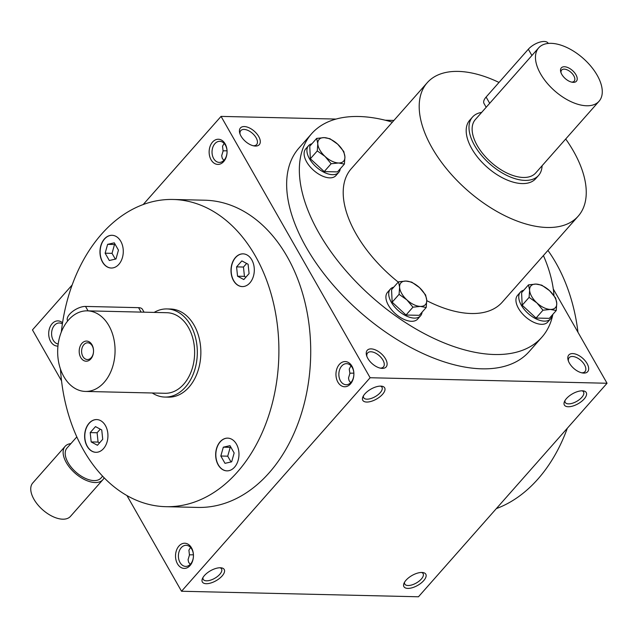 <?xml version="1.0" encoding="UTF-8"?>
<svg xmlns="http://www.w3.org/2000/svg" width="639" height="639" viewBox="0 0 639 639"><rect width="100%" height="100%" fill="white"/><g stroke="black" fill="none" stroke-linecap="round" stroke-linejoin="round"><path stroke-width="0.96" d="M496.343 508.604A153.648 109.405 -88.7 0 0 567.328 428.234M577.976 332.288A153.648 109.405 -88.7 0 0 547.942 250.432M241.015 136.099A12.596 6.757 41.5 0 0 254.306 145.964A12.596 6.757 41.5 0 0 259.578 138.312A12.596 6.757 41.5 0 0 246.662 126.913A12.596 6.757 41.5 0 0 239.729 133.088A12.596 6.757 41.5 0 0 241.015 136.099M587.081 363.551A12.596 6.757 -138.5 0 1 582.688 373A12.596 6.757 -138.5 0 1 568.111 360.124A12.596 6.757 -138.5 0 1 574.141 353.742A12.596 6.757 -138.5 0 1 587.081 363.551M367.84 358.439A12.596 6.757 41.5 0 0 381.124 368.296A12.596 6.757 41.5 0 0 386.395 360.652A12.596 6.757 41.5 0 0 373.488 349.245A12.596 6.757 41.5 0 0 366.546 355.42A12.596 6.757 41.5 0 0 367.84 358.439M311.56 133.767L298.892 148.112A153.648 82.399 41.5 0 0 306.193 247.309A153.648 82.399 41.5 0 0 421.644 352.912A153.648 82.399 41.5 0 0 529.212 351.538L541.88 337.2A153.648 82.399 -138.5 0 1 372.17 297.247A153.648 82.399 -138.5 0 1 311.56 133.767A153.648 82.399 -138.5 0 1 392.386 122.161M336.058 119.07L221.054 116.394L370.125 377.737L607.05 383.256L553.286 288.996M393.92 120.42L385.229 120.22M126.969 495.592L181.532 591.251L418.465 596.778L607.05 383.256M72.183 284.938L32.469 329.908L61.536 380.876M421.892 572.464A12.596 5.711 150.3 0 0 404 583.287A12.596 5.711 150.3 0 0 409.958 588.247A12.596 5.711 150.3 0 0 424.072 580.196A12.596 5.711 150.3 0 0 422.834 572.536A12.596 5.711 150.3 0 0 421.892 572.464M206.253 583.703A12.596 5.711 -29.7 0 1 202.427 578.583A12.596 5.711 -29.7 0 1 221.27 567.839A12.596 5.711 -29.7 0 1 221.725 576.386A12.596 5.711 -29.7 0 1 206.253 583.703M582.329 390.812A12.596 5.711 150.3 0 0 564.437 401.635A12.596 5.711 150.3 0 0 570.395 406.596A12.596 5.711 150.3 0 0 584.517 398.544A12.596 5.711 150.3 0 0 583.279 390.884A12.596 5.711 150.3 0 0 582.329 390.812M366.69 402.051A12.596 5.711 -29.7 0 1 362.872 396.931A12.596 5.711 -29.7 0 1 381.715 386.188A12.596 5.711 -29.7 0 1 382.162 394.734A12.596 5.711 -29.7 0 1 366.69 402.051M370.125 377.737L181.532 591.251M225.144 143.863A12.596 8.97 91.3 0 1 219.401 164.255A12.596 8.97 91.3 0 1 209.768 147.369A12.596 8.97 91.3 0 1 225.144 143.863M57.957 346.058A12.596 8.97 91.3 0 1 49.019 330.299A12.596 8.97 91.3 0 1 62.542 322.807M351.961 366.203A12.596 8.97 91.3 0 1 346.226 386.595A12.596 8.97 91.3 0 1 336.585 369.701A12.596 8.97 91.3 0 1 351.961 366.203M191.516 547.847A12.596 8.97 91.3 0 1 185.781 568.247A12.596 8.97 91.3 0 1 176.148 551.353A12.596 8.97 91.3 0 1 191.516 547.847M173.049 199.472L204.879 200.215A153.648 109.405 91.3 0 1 287.143 256.622A153.648 109.405 91.3 0 1 298.988 420.813A153.648 109.405 91.3 0 1 197.715 507.43L165.884 506.687A153.648 109.405 -88.7 0 0 278.844 355.627A153.648 109.405 -88.7 0 0 173.049 199.472A153.648 109.405 -88.7 0 0 61.328 332.008M221.054 116.394L143.168 204.568M227.029 150.812L222.995 150.836M223.858 160.397L222.244 158.272L221.693 155.676L223.091 151.06L222.524 146.211L224.169 143.448M253.308 145.764A10.551 5.655 41.5 0 0 256.622 144.582A10.551 5.655 41.5 0 0 252.461 133.359A10.551 5.655 41.5 0 0 240.807 130.62A10.551 5.655 41.5 0 0 240.048 134.054M568.43 361.091A10.551 5.655 -138.5 0 1 569.197 357.656A10.551 5.655 -138.5 0 1 576.578 357.56A10.551 5.655 -138.5 0 1 584.509 364.813A10.551 5.655 -138.5 0 1 585.005 371.618A10.551 5.655 -138.5 0 1 581.698 372.801M380.125 368.104A10.551 5.655 41.5 0 0 383.44 366.922A10.551 5.655 41.5 0 0 379.278 355.699A10.551 5.655 41.5 0 0 367.633 352.952A10.551 5.655 41.5 0 0 366.866 356.386M404.559 582.185A10.551 4.785 150.3 0 0 404.791 584.078A10.551 4.785 150.3 0 0 416.316 583A10.551 4.785 150.3 0 0 423.114 573.622A10.551 4.785 150.3 0 0 421.604 572.464M220.04 567.759A10.551 4.785 -29.7 0 1 221.549 568.926A10.551 4.785 -29.7 0 1 217.54 576.426A10.551 4.785 -29.7 0 1 206.493 580.819A10.551 4.785 -29.7 0 1 203.226 579.373A10.551 4.785 -29.7 0 1 202.994 577.488M564.996 400.533A10.551 4.785 150.3 0 0 565.227 402.426A10.551 4.785 150.3 0 0 576.761 401.348A10.551 4.785 150.3 0 0 583.559 391.971A10.551 4.785 150.3 0 0 582.049 390.812M380.477 386.116A10.551 4.785 -29.7 0 1 381.986 387.274A10.551 4.785 -29.7 0 1 377.976 394.782A10.551 4.785 -29.7 0 1 366.93 399.175A10.551 4.785 -29.7 0 1 363.663 397.722A10.551 4.785 -29.7 0 1 363.431 395.837M166.963 308.933L170.493 309.012A44.083 31.383 91.3 0 1 194.096 325.195A44.083 31.383 91.3 0 1 197.499 372.297A44.083 31.383 91.3 0 1 168.44 397.146L164.902 397.067A44.083 31.383 -88.7 0 0 193.96 372.217A44.083 31.383 -88.7 0 0 190.558 325.115A44.083 31.383 -88.7 0 0 166.963 308.933A44.083 31.383 -88.7 0 0 154.159 312.415M565.707 138.998A100.754 54.035 -138.5 0 1 573.439 151.092A100.754 54.035 -138.5 0 1 578.231 216.134L502.23 302.183A100.754 54.035 -138.5 0 1 426.748 300.649M398.241 282.103A100.754 54.035 -138.5 0 1 351.202 168.784L427.203 82.743A100.754 54.035 -138.5 0 1 499.003 82.439M543.422 255.552A153.648 82.399 -138.5 0 1 553.965 295.617M552.871 314.332A153.648 82.399 -138.5 0 1 541.88 337.2M538.565 175.429L535.754 178.616A44.083 23.643 -138.5 0 1 487.07 167.154A44.083 23.643 -138.5 0 1 469.681 120.26L472.493 117.073A44.083 23.643 41.5 0 0 489.881 163.967A44.083 23.643 41.5 0 0 538.565 175.429A44.083 23.643 41.5 0 0 542.08 165.757M578.231 216.134A100.754 54.035 -138.5 0 1 466.949 189.943A100.754 54.035 -138.5 0 1 427.203 82.743M218.171 464.857A16.374 11.654 -88.7 0 0 226.933 470.863A16.374 11.654 -88.7 0 0 238.97 454.768A16.374 11.654 -88.7 0 0 227.7 438.13A16.374 11.654 -88.7 0 0 216.909 447.356A16.374 11.654 -88.7 0 0 218.171 464.857M249.881 282.901A16.374 11.654 -88.7 0 0 253.723 264.85A16.374 11.654 -88.7 0 0 243.036 253.851A16.374 11.654 -88.7 0 0 230.998 269.954A16.374 11.654 -88.7 0 0 242.269 286.591A16.374 11.654 -88.7 0 0 249.881 282.901M120.771 241.302A16.374 11.654 -88.7 0 0 112.001 235.296A16.374 11.654 -88.7 0 0 99.964 251.391A16.374 11.654 -88.7 0 0 111.242 268.029A16.374 11.654 -88.7 0 0 122.033 258.803A16.374 11.654 -88.7 0 0 120.771 241.302M89.053 423.258A16.374 11.654 -88.7 0 0 85.211 441.309A16.374 11.654 -88.7 0 0 95.906 452.308A16.374 11.654 -88.7 0 0 107.935 436.213A16.374 11.654 -88.7 0 0 96.665 419.567A16.374 11.654 -88.7 0 0 89.053 423.258M60.465 369.086A153.648 109.405 -88.7 0 0 83.621 450.279A153.648 109.405 -88.7 0 0 165.884 506.687M96.753 419.575A16.374 11.654 -88.7 0 0 89.228 423.266A16.374 11.654 -88.7 0 0 85.37 441.253A16.374 11.654 -88.7 0 0 95.994 452.308M246.63 263.46L243.467 267.038L244.441 276.368L245.919 277.158M102.719 439.289L97.44 445.271L91.177 441.924L90.203 432.595L95.491 426.612L101.745 429.959L102.719 439.289M227.788 438.13A16.374 11.654 -88.7 0 0 217.06 447.42A16.374 11.654 -88.7 0 0 218.346 464.857A16.374 11.654 -88.7 0 0 227.021 470.871M229.976 445.663L234.154 452.979L231.669 461.821L225.008 463.339L220.83 456.022L223.315 447.18L229.976 445.663M241.854 260.896L248.108 264.25L249.082 273.572L243.802 279.555L237.548 276.208L236.574 266.878L241.854 260.896M244.441 276.368L237.548 276.208M243.467 267.038L236.574 266.878M115.156 244.362L114.517 244.505L112.033 253.348L115.332 259.13M105.139 253.188L107.624 244.346L114.285 242.828L118.455 250.145L115.971 258.987L109.309 260.504L105.139 253.188L112.033 253.348M114.517 244.505L107.624 244.346M100.267 429.168L97.104 432.755L98.079 442.084L99.556 442.875M98.079 442.084L91.177 441.924M97.104 432.755L90.203 432.595M230.855 447.196L230.216 447.34L227.724 456.182L231.022 461.965M227.724 456.182L220.83 456.022M230.216 447.34L223.315 447.18M225.431 145.189A10.551 7.508 91.3 0 1 226.246 156.459A10.551 7.508 91.3 0 1 219.297 162.41A10.551 7.508 91.3 0 1 212.028 151.691A10.551 7.508 91.3 0 1 219.784 141.315A10.551 7.508 91.3 0 1 225.431 145.189M58.205 344.006A10.551 7.508 91.3 0 1 51.607 332.879A10.551 7.508 91.3 0 1 59.347 322.967A10.551 7.508 91.3 0 1 62.374 323.941M352.257 367.529A10.551 7.508 91.3 0 1 353.063 378.799A10.551 7.508 91.3 0 1 346.114 384.742A10.551 7.508 91.3 0 1 338.854 374.023A10.551 7.508 91.3 0 1 346.602 363.655A10.551 7.508 91.3 0 1 352.257 367.529M191.812 549.181A10.551 7.508 91.3 0 1 192.627 560.451A10.551 7.508 91.3 0 1 185.669 566.394A10.551 7.508 91.3 0 1 178.409 555.674A10.551 7.508 91.3 0 1 186.165 545.307A10.551 7.508 91.3 0 1 191.812 549.181M243.124 253.859A16.374 11.654 -88.7 0 0 231.174 269.954A16.374 11.654 -88.7 0 0 242.357 286.591M112.089 235.296A16.374 11.654 -88.7 0 0 100.139 251.399A16.374 11.654 -88.7 0 0 111.33 268.037M353.846 373.152L349.821 373.176M350.987 365.788L349.237 369.102L349.908 373.4L348.511 378.016L349.062 380.612L350.675 382.737M193.409 554.804L189.376 554.828M190.55 547.439L188.904 550.203L189.463 555.051L188.074 559.668L188.625 562.264L190.238 564.381M571.586 82.111A8.371 4.489 41.5 0 0 574.181 81.169A8.371 4.489 41.5 0 0 573.79 75.761A8.371 4.489 41.5 0 0 567.496 70.01A8.371 4.489 41.5 0 0 561.633 70.082A8.371 4.489 41.5 0 0 561.026 72.782M486.175 107.288L484.011 103.486A12.596 5.711 -29.7 0 1 486.111 97.04L528.333 49.235A12.596 5.711 -29.7 0 1 539.524 42.222A12.596 5.711 -29.7 0 1 548.11 43.204L548.246 43.444M597.153 75.21A40.305 21.614 41.5 0 0 566.873 47.51A40.305 21.614 41.5 0 0 538.653 47.869A40.305 21.614 41.5 0 0 554.556 90.746A40.305 21.614 41.5 0 0 599.07 101.226A40.305 21.614 41.5 0 0 597.153 75.21M538.653 47.869L475.328 119.573A40.305 21.614 41.5 0 0 491.223 162.45A40.305 21.614 41.5 0 0 535.738 172.929L599.07 101.226M575.939 74.715A10.072 5.4 41.5 0 0 565.579 66.871A10.072 5.4 41.5 0 0 560.762 71.975A10.072 5.4 41.5 0 0 572.424 82.271A10.072 5.4 41.5 0 0 575.939 74.715M481.662 112.4A44.083 23.643 41.5 0 0 472.493 117.073M76.816 436.908L66.999 448.019A22.669 12.157 41.5 0 0 75.945 472.141A22.669 12.157 41.5 0 0 100.986 478.036L102.607 476.199M70.897 443.61A25.185 13.507 41.5 0 0 65.114 446.349A25.185 13.507 41.5 0 0 75.051 473.148A25.185 13.507 41.5 0 0 102.871 479.697A25.185 13.507 41.5 0 0 104.109 477.756M65.114 446.349L32.741 483.004A25.185 13.507 41.5 0 0 42.677 509.802A25.185 13.507 41.5 0 0 70.498 516.352L102.871 479.697M541.776 285.162L549.532 290.657L555.642 297.998L556.761 303.333A16.374 8.778 41.5 0 0 549.532 290.657A16.374 8.778 41.5 0 0 535.961 284.083A16.374 8.778 41.5 0 0 529.619 290.194A16.374 8.778 41.5 0 0 536.856 302.87A16.374 8.778 41.5 0 0 550.419 309.436A16.374 8.778 41.5 0 0 556.761 303.333L556.242 310.522L550.419 309.436L542.966 310.211L536.856 302.87L529.1 297.375L529.619 290.194L528.509 284.858L535.961 284.083L541.776 285.162M523.788 290.202A20.152 10.807 41.5 0 0 520.346 292.191L517.534 295.37A20.152 10.807 41.5 0 0 518.493 308.381A20.152 10.807 41.5 0 0 533.629 322.232A20.152 10.807 41.5 0 0 547.735 322.056L550.554 318.869A20.152 10.807 41.5 0 0 552.096 315.211M520.346 292.191A20.152 10.807 41.5 0 0 521.304 305.194A20.152 10.807 41.5 0 0 536.448 319.045A20.152 10.807 41.5 0 0 550.554 318.869M528.509 284.858L521.584 292.694L522.183 305.218L536.049 318.046L549.316 318.358L556.242 310.522M536.049 318.046L542.966 310.211M522.183 305.218L529.1 297.375M329.94 138.711L337.696 144.198L343.806 151.539L344.924 156.874A16.374 8.778 41.5 0 0 337.696 144.198A16.374 8.778 41.5 0 0 324.125 137.625A16.374 8.778 41.5 0 0 317.791 143.735A16.374 8.778 41.5 0 0 325.019 156.411A16.374 8.778 41.5 0 0 338.59 162.985A16.374 8.778 41.5 0 0 344.924 156.874L344.405 164.063L338.59 162.985L331.138 163.752L325.019 156.411L317.271 150.924L317.791 143.735L316.672 138.399L324.125 137.625L329.94 138.711M311.952 143.743A20.152 10.807 41.5 0 0 308.509 145.732L305.698 148.919A20.152 10.807 41.5 0 0 306.656 161.923A20.152 10.807 41.5 0 0 321.8 175.773A20.152 10.807 41.5 0 0 335.906 175.597L338.718 172.41A20.152 10.807 41.5 0 0 340.267 168.752M308.509 145.732A20.152 10.807 41.5 0 0 309.468 158.736A20.152 10.807 41.5 0 0 324.612 172.586A20.152 10.807 41.5 0 0 338.718 172.41M316.672 138.399L309.747 146.235L310.346 158.76L324.213 171.595L337.48 171.899L344.405 164.063M324.213 171.595L331.138 163.752M310.346 158.76L317.271 150.924M411.756 282.134L419.504 287.622L425.622 294.962L426.732 300.298A16.374 8.778 41.5 0 0 419.504 287.622A16.374 8.778 41.5 0 0 405.933 281.056A16.374 8.778 41.5 0 0 399.599 287.159A16.374 8.778 41.5 0 0 406.827 299.835A16.374 8.778 41.5 0 0 420.398 306.408A16.374 8.778 41.5 0 0 426.732 300.298L426.213 307.487L420.398 306.408L412.946 307.175L406.827 299.835L399.079 294.347L399.599 287.159L398.48 281.823L405.933 281.056L411.756 282.134M393.76 287.167A20.152 10.807 41.5 0 0 390.317 289.155L387.506 292.342A20.152 10.807 41.5 0 0 388.464 305.354A20.152 10.807 41.5 0 0 403.608 319.204A20.152 10.807 41.5 0 0 417.714 319.021L420.526 315.834A20.152 10.807 41.5 0 0 422.075 312.175M390.317 289.155A20.152 10.807 41.5 0 0 391.276 302.167A20.152 10.807 41.5 0 0 406.42 316.017A20.152 10.807 41.5 0 0 420.526 315.834M398.48 281.823L391.555 289.667L392.154 302.183L406.021 315.019L419.288 315.323L426.213 307.487M406.021 315.019L412.946 307.175M392.154 302.183L399.079 294.347M92.24 345.875A8.371 5.959 -88.7 0 0 87.759 342.8A8.371 5.959 -88.7 0 0 81.6 351.035A8.371 5.959 -88.7 0 0 87.367 359.541A8.371 5.959 -88.7 0 0 92.887 354.821A8.371 5.959 -88.7 0 0 92.24 345.875M67.718 320.93L67.55 320.634A12.596 5.711 -29.7 0 1 72.335 311.672A12.596 5.711 -29.7 0 1 85.53 306.432L138.567 307.663A12.596 5.711 -29.7 0 1 142.473 309.396L144.063 312.175M108.886 325.65A40.305 28.699 -88.7 0 0 87.303 310.85A40.305 28.699 -88.7 0 0 57.678 350.476A40.305 28.699 -88.7 0 0 85.426 391.435A40.305 28.699 -88.7 0 0 111.993 368.711A40.305 28.699 -88.7 0 0 108.886 325.65M85.426 391.435L164.99 393.289A40.305 28.699 -88.7 0 0 191.556 370.572A40.305 28.699 -88.7 0 0 188.449 327.503A40.305 28.699 -88.7 0 0 166.875 312.711L87.303 310.85M91.992 344.772A10.072 7.173 -88.7 0 0 79.699 347.576A10.072 7.173 -88.7 0 0 87.407 361.083A10.072 7.173 -88.7 0 0 91.992 344.772M152.282 392.993A44.083 31.383 -88.7 0 0 164.902 397.067M486.111 97.04L489.69 103.31M528.333 49.235L531.912 55.513M138.567 307.663L141.107 312.104M85.53 306.432L88.062 310.873"/></g></svg>
